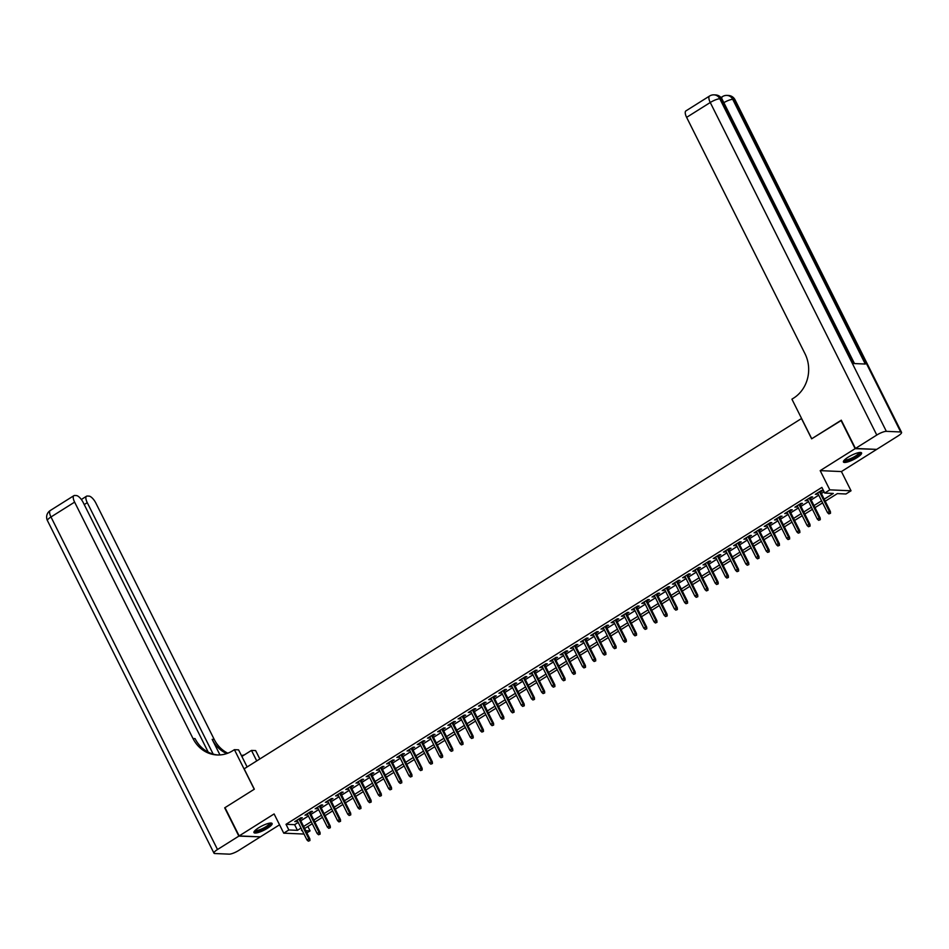 <?xml version="1.0" encoding="UTF-8"?>
<svg xmlns="http://www.w3.org/2000/svg" width="949" height="949" viewBox="0 0 949 949"><rect width="100%" height="100%" fill="white"/><g stroke="black" fill="none" stroke-linecap="round" stroke-linejoin="round"><path stroke-width="1.42" d="M267.511 828.24A10.142 2.361 153.4 0 0 272.102 823.495A10.142 2.361 153.4 0 0 258.555 827.848A10.142 2.361 153.4 0 0 253.964 832.581A10.142 2.361 153.4 0 0 267.511 828.24M856.971 457.655A10.142 2.361 153.4 0 0 861.562 452.91A10.142 2.361 153.4 0 0 848.015 457.264A10.142 2.361 153.4 0 0 843.424 461.997A10.142 2.361 153.4 0 0 856.971 457.655M307.867 826.484L310.074 830.885L306.859 832.902M801.585 418.473L244.142 768.832L254.332 789.188L224.996 807.646L239.148 835.927L260.382 836.84L279.552 824.8M876.271 449.363L855.144 448.652L820.185 470.633L829.817 489.862L851.039 490.787L845.939 493.99L837.338 493.61L825.227 501.238M820.185 470.633L841.419 471.558L876.378 449.577M841.419 471.558L851.039 490.787M801.442 418.462L811.644 438.818L841.395 420.395M840.992 420.371L855.144 448.652M300.026 819.26L302.328 817.813L300.892 817.753L294.759 821.597L297.428 820.897M310.24 812.842L312.529 811.395L311.094 811.336L304.973 815.179L307.63 814.479M320.442 806.425L322.743 804.977L321.308 804.918L315.175 808.762L317.844 808.062M330.655 800.007L332.945 798.56L331.509 798.5L325.388 802.344L328.046 801.644M340.857 793.589L343.147 792.142L341.723 792.083L335.59 795.926L338.247 795.226M351.071 787.172L353.36 785.725L351.925 785.665L345.804 789.521L348.461 788.809M361.272 780.754L363.562 779.307L362.127 779.248L356.005 783.103L358.663 782.391M371.474 774.337L373.776 772.889L372.34 772.83L366.219 776.685L368.876 775.974M381.688 767.919L383.977 766.472L382.542 766.412L376.421 770.268L379.078 769.556M391.89 761.501L394.191 760.054L392.756 759.995L386.623 763.85L389.292 763.138M402.103 755.084L404.393 753.636L402.957 753.577L396.836 757.432L399.493 756.721M412.305 748.666L414.606 747.231L413.171 747.16L407.038 751.015L409.707 750.303M422.519 742.248L424.808 740.813L423.373 740.742L417.252 744.597L419.909 743.886M432.72 735.831L435.01 734.396L433.586 734.324L427.453 738.18L430.111 737.468M442.934 729.413L445.223 727.978L443.788 727.907L437.667 731.762L440.324 731.05M453.136 722.996L455.425 721.56L453.99 721.489L447.869 725.344L450.526 724.633M463.337 716.578L465.639 715.143L464.203 715.072L458.082 718.927L460.739 718.215M473.551 710.16L475.84 708.725L474.405 708.666L468.284 712.509L470.941 711.797M483.753 703.743L486.054 702.307L484.619 702.248L478.486 706.092L481.155 705.38M493.966 697.325L496.256 695.89L494.82 695.831L488.699 699.674L491.357 698.962M504.168 690.908L506.469 689.472L505.034 689.413L498.901 693.256L501.57 692.556M514.382 684.49L516.671 683.055L515.236 682.995L509.115 686.839L511.772 686.139M524.583 678.084L526.873 676.637L525.449 676.578L519.317 680.421L521.986 679.721M534.797 671.667L537.087 670.219L535.651 670.16L529.53 674.004L532.187 673.304M544.999 665.249L547.288 663.802L545.853 663.742L539.732 667.586L542.389 666.886M555.212 658.831L557.502 657.384L556.067 657.325L549.946 661.168L552.603 660.468M565.414 652.414L567.704 650.967L566.268 650.907L560.147 654.763L562.804 654.051M575.616 645.996L577.917 644.549L576.482 644.49L570.361 648.345L573.018 647.633M585.83 639.579L588.119 638.131L586.684 638.072L580.563 641.927L583.22 641.216M596.031 633.161L598.333 631.714L596.897 631.654L590.764 635.51L593.433 634.798M606.245 626.743L608.534 625.296L607.099 625.237L600.978 629.092L603.635 628.38M616.447 620.326L618.736 618.878L617.313 618.819L611.18 622.674L613.849 621.963M626.66 613.908L628.95 612.461L627.514 612.402L621.393 616.257L624.051 615.545M636.862 607.49L639.151 606.055L637.716 605.984L631.595 609.839L634.252 609.128M647.076 601.073L649.365 599.638L647.93 599.566L641.809 603.422L644.466 602.71M657.277 594.655L659.567 593.22L658.131 593.149L652.01 597.004L654.668 596.292M667.479 588.238L669.78 586.802L668.345 586.731L662.224 590.586L664.881 589.875M677.693 581.82L679.982 580.385L678.547 580.313L672.426 584.169L675.083 583.457M687.895 575.402L690.196 573.967L688.76 573.908L682.628 577.751L685.297 577.039M698.108 568.985L700.398 567.549L698.962 567.49L692.841 571.334L695.498 570.622M708.31 562.567L710.599 561.132L709.176 561.073L703.043 564.916L705.712 564.204M718.523 556.15L720.813 554.714L719.378 554.655L713.257 558.498L715.914 557.798M728.725 549.732L731.015 548.297L729.579 548.237L723.458 552.081L726.115 551.381M738.939 543.326L741.228 541.879L739.793 541.82L733.672 545.663L736.329 544.963M749.141 536.909L751.43 535.461L749.995 535.402L743.874 539.246L746.531 538.546M759.342 530.491L761.644 529.044L760.208 528.984L754.087 532.828L756.744 532.128M769.556 524.073L771.845 522.626L770.41 522.567L764.289 526.41L766.946 525.71M779.758 517.656L782.059 516.209L780.624 516.149L774.491 520.005L777.16 519.293M789.971 511.238L792.261 509.791L790.825 509.732L784.704 513.587L787.362 512.875M800.173 504.821L802.463 503.373L801.039 503.314L794.906 507.169L797.575 506.458M810.387 498.403L812.676 496.956L811.241 496.896L805.12 500.752L807.777 500.04M824.195 499.174L833.317 493.444L824.717 493.065L821.881 487.406L286.017 824.313L294.617 824.681L298.2 822.427M300.797 820.79L308.401 816.01M311.011 814.372L318.615 809.604M321.213 807.955L328.817 803.186M331.426 801.537L339.018 796.769M341.628 795.132L349.232 790.351M351.842 788.714L359.434 783.933M362.043 782.296L369.647 777.516M372.245 775.879L379.849 771.098M382.459 769.461L390.063 764.68M392.661 763.043L400.264 758.263M402.874 756.626L410.478 751.845M413.076 750.208L420.68 745.428M423.29 743.791L430.882 739.01M433.491 737.373L441.095 732.592M443.705 730.955L451.297 726.175M453.907 724.538L461.511 719.757M464.108 718.12L471.712 713.34M474.322 711.703L481.926 706.922M484.524 705.285L492.128 700.504M494.737 698.867L502.341 694.087M504.939 692.45L512.543 687.669M515.153 686.032L522.757 681.252M525.355 679.614L532.958 674.834M535.568 673.197L543.16 668.428M545.77 666.779L553.374 662.011M555.984 660.362L563.576 655.593M566.185 653.956L573.789 649.175M576.387 647.538L583.991 642.758M586.601 641.121L594.204 636.34M596.802 634.703L604.406 629.922M607.016 628.285L614.62 623.505M617.218 621.868L624.822 617.087M627.431 615.45L635.023 610.67M637.633 609.033L645.237 604.252M647.847 602.615L655.439 597.834M658.048 596.197L665.652 591.417M668.25 589.78L675.854 584.999M678.464 583.362L686.068 578.582M688.666 576.945L696.269 572.164M698.879 570.527L706.483 565.746M709.081 564.109L716.685 559.329M719.295 557.692L726.887 552.911M729.496 551.274L737.1 546.494M739.71 544.856L747.302 540.076M749.912 538.439L757.516 533.67M760.113 532.021L767.717 527.253M770.327 525.604L777.931 520.835M780.529 519.198L788.133 514.417M790.742 512.78L798.346 508M800.944 506.363L808.548 501.582M811.158 499.945L818.75 495.164M821.36 493.527L824.088 491.807M820.588 491.985L822.878 490.538L821.443 490.479L815.321 494.334L817.979 493.622M304.012 834.052L283.739 833.175L274.107 813.945L239.148 835.927M283.739 833.175L288.84 829.96L297.452 830.339L301.023 828.086M286.017 824.313L288.84 829.96M824.717 493.065L829.817 489.862M302.055 830.138L301.462 830.517L302.257 830.541M305.756 830.695L310.074 830.885M822.617 502.875L815.013 507.644M812.403 509.293L804.811 514.061M802.202 515.71L794.598 520.479M792 522.116L784.396 526.897M781.786 528.534L774.182 533.314M771.584 534.951L763.981 539.732M761.371 541.369L753.767 546.149M751.169 547.787L743.565 552.567M740.955 554.204L733.352 558.985M730.754 560.622L723.15 565.402M720.54 567.039L712.948 571.82M710.338 573.457L702.735 578.238M700.137 579.875L692.533 584.655M689.923 586.292L682.319 591.073M679.721 592.71L672.117 597.49M669.508 599.127L661.904 603.908M659.306 605.545L651.702 610.326M649.092 611.963L641.488 616.743M638.891 618.38L631.287 623.161M628.677 624.798L621.085 629.578M618.475 631.215L610.871 635.996M608.262 637.633L600.67 642.414M598.06 644.051L590.456 648.819M587.858 650.468L580.254 655.237M577.644 656.874L570.041 661.655M567.443 663.292L559.839 668.072M557.229 669.709L549.625 674.49M547.027 676.127L539.423 680.908M536.814 682.545L529.222 687.325M526.612 688.962L519.008 693.743M516.398 695.38L508.806 700.16M506.197 701.797L498.593 706.578M495.995 708.215L488.391 712.996M485.781 714.633L478.177 719.413M475.579 721.05L467.976 725.831M465.366 727.468L457.762 732.248M455.164 733.885L447.56 738.666M444.951 740.303L437.359 745.084M434.749 746.721L427.145 751.501M424.535 753.138L416.943 757.919M414.333 759.556L406.73 764.336M404.132 765.973L396.528 770.754M393.918 772.391L386.314 777.172M383.716 778.809L376.112 783.577M373.503 785.226L365.899 789.995M363.301 791.644L355.697 796.413M353.087 798.05L345.495 802.83M342.886 804.467L335.282 809.248M332.672 810.885L325.08 815.666M322.47 817.303L314.866 822.083M312.268 823.72L304.665 828.501M303.633 826.449L311.236 821.668M313.846 820.031L321.438 815.25M324.048 813.613L331.652 808.833M334.25 807.196L341.854 802.415M344.463 800.778L352.067 795.997M354.665 794.36L362.269 789.58M364.879 787.943L372.483 783.162M375.08 781.525L382.684 776.756M385.294 775.108L392.886 770.339M395.496 768.69L403.1 763.921M405.709 762.284L413.301 757.504M415.911 755.867L423.515 751.086M426.113 749.449L433.717 744.668M436.326 743.031L443.93 738.251M446.528 736.614L454.132 731.833M456.742 730.196L464.346 725.416M466.944 723.779L474.547 718.998M477.157 717.361L484.749 712.58M487.359 710.943L494.963 706.163M497.573 704.526L505.165 699.745M507.774 698.108L515.378 693.328M517.976 691.691L525.58 686.91M528.19 685.273L535.794 680.492M538.391 678.855L545.995 674.075M548.605 672.438L556.209 667.657M558.807 666.02L566.411 661.239M569.02 659.602L576.612 654.822M579.222 653.185L586.826 648.404M589.436 646.767L597.028 641.999M599.638 640.35L607.241 635.581M609.839 633.932L617.443 629.163M620.053 627.526L627.657 622.746M630.255 621.109L637.858 616.328M640.468 614.691L648.072 609.91M650.67 608.273L658.274 603.493M660.884 601.856L668.476 597.075M671.085 595.438L678.689 590.658M681.299 589.021L688.891 584.24M691.501 582.603L699.105 577.822M701.702 576.185L709.306 571.405M711.916 569.768L719.52 564.987M722.118 563.35L729.722 558.57M732.331 556.933L739.935 552.152M742.533 550.515L750.137 545.734M752.747 544.097L760.351 539.317M762.949 537.68L770.552 532.899M773.162 531.262L780.754 526.481M783.364 524.844L790.968 520.064M793.578 518.427L801.17 513.646M803.779 512.009L811.383 507.241M813.981 505.592L821.585 500.823M294.617 824.681L297.452 830.339M816.389 493.658L816.757 494.393M806.187 500.076L806.555 500.811M795.974 506.493L796.341 507.229M785.772 512.911L786.14 513.646M775.558 519.328L775.926 520.064M765.357 525.746L765.724 526.481M755.143 532.164L755.511 532.899M744.941 538.581L745.309 539.317M734.74 544.999L735.107 545.734M724.526 551.416L724.894 552.152M714.324 557.834L714.692 558.558M704.111 564.252L704.478 564.975M693.909 570.669L694.277 571.393M683.695 577.087L684.063 577.811M673.493 583.493L673.861 584.228M663.28 589.91L663.648 590.646M653.078 596.328L653.446 597.063M642.876 602.745L643.244 603.481M632.663 609.163L633.03 609.899M622.461 615.581L622.829 616.316M612.247 621.998L612.615 622.734M602.046 628.416L602.413 629.151M591.832 634.834L592.2 635.569M581.63 641.251L581.998 641.987M571.417 647.669L571.784 648.404M561.215 654.086L561.583 654.822M551.013 660.504L551.381 661.239M540.8 666.922L541.167 667.657M530.598 673.339L530.966 674.075M520.384 679.757L520.752 680.492M510.182 686.174L510.55 686.91M499.969 692.592L500.337 693.328M489.767 699.01L490.135 699.733M479.553 705.427L479.921 706.151M469.352 711.845L469.719 712.569M459.15 718.263L459.518 718.986M448.936 724.668L449.304 725.404M438.735 731.086L439.102 731.821M428.521 737.503L428.889 738.239M418.319 743.921L418.687 744.657M408.106 750.339L408.473 751.074M397.904 756.756L398.272 757.492M387.69 763.174L388.058 763.909M377.488 769.592L377.856 770.327M367.287 776.009L367.643 776.745M357.073 782.427L357.441 783.162M346.871 788.844L347.239 789.58M336.658 795.262L337.025 795.997M326.456 801.68L326.824 802.415M316.242 808.097L316.61 808.833M306.041 814.515L306.408 815.25M295.827 820.932L296.195 821.668M829.924 513.255L828.892 513.895L830.494 513.279L829.367 511.523L827.528 512.674L817.611 492.887M819.45 491.736L829.367 511.523L830.399 511.558L820.221 491.25M830.494 513.279L830.399 511.558M827.528 512.674L828.892 513.895M859.77 452.471A8.778 2.04 -26.6 0 1 858.833 454.535A8.778 2.04 -26.6 0 1 850.043 459.672A8.778 2.04 -26.6 0 1 844.136 460.301M844.634 459.791A8.126 1.886 153.4 0 0 850.648 458.581A8.126 1.886 153.4 0 0 858.05 454.108A8.126 1.886 153.4 0 0 859.07 452.566M843.424 461.392A10.083 2.349 153.4 0 0 851.051 459.601A10.083 2.349 153.4 0 0 859.841 454.227A10.083 2.349 153.4 0 0 861.075 452.554M270.323 823.056A8.778 2.04 -26.6 0 1 269.386 825.12A8.778 2.04 -26.6 0 1 260.584 830.268A8.778 2.04 -26.6 0 1 254.676 830.885M255.174 830.375A8.126 1.886 153.4 0 0 261.189 829.165A8.126 1.886 153.4 0 0 268.591 824.705A8.126 1.886 153.4 0 0 269.623 823.151M253.964 831.976A10.083 2.349 153.4 0 0 261.604 830.185A10.083 2.349 153.4 0 0 270.394 824.811A10.083 2.349 153.4 0 0 271.628 823.139M855.452 448.462L876.686 449.387L898.015 435.971A7.806 1.815 153.4 0 0 901.55 432.329A7.806 1.815 153.4 0 0 900.696 431.973L886.354 431.344A7.806 1.815 153.4 0 0 876.781 435.045L855.452 448.462L841.289 420.182L811.739 438.758L791.917 399.173L793.649 398.082A32.515 29.182 -87.5 0 0 805.013 353.763L686.625 117.356A7.806 2.93 -122.2 0 1 685.913 110.903L709.544 96.039A7.806 2.93 57.8 0 0 710.255 102.504L686.625 117.356M876.781 435.045L710.255 102.504A7.806 1.815 -26.6 0 1 719.828 98.803L721.264 98.862L853.803 363.538L865.274 364.036L732.735 99.36L734.17 99.42A7.806 1.815 -26.6 0 1 735.024 99.775L901.55 432.329M238.851 836.116L224.688 807.836L254.237 789.26L234.415 749.674L232.671 750.766A32.515 29.182 92.5 0 1 217.107 754.965A32.515 29.182 92.5 0 1 193.003 738.524L74.615 502.116L50.985 516.98L217.511 849.521L238.851 836.116L259.967 836.828M256.74 760.92L251.473 750.41L241.876 756.448M251.473 750.41L255.637 750.588L259.836 758.975M234.415 749.674L238.567 749.852L247.131 766.958M213.169 754.099L87.261 502.673A7.806 2.93 57.8 0 1 86.549 496.208A7.806 2.93 57.8 0 1 87.308 496.03L89.004 496.113A7.806 2.93 57.8 0 1 95.837 503.041L214.225 739.449A32.515 29.182 92.5 0 0 227.819 753.198M226.764 753.577A32.515 29.182 92.5 0 1 212.161 739.354L219.966 754.941M217.511 849.521A7.806 1.815 153.4 0 0 213.976 853.175A7.806 1.815 153.4 0 0 214.83 853.531L229.172 854.147A7.806 1.815 153.4 0 0 238.745 850.446L260.073 837.042M208.211 752.142L83.192 502.496A7.806 2.93 57.8 0 0 76.347 495.556L74.663 495.485A7.806 2.93 57.8 0 0 73.903 495.663A7.806 2.93 57.8 0 0 74.615 502.116M218.14 754.989A32.515 29.182 92.5 0 1 195.067 738.619L193.003 738.524M244.344 754.894A32.515 29.182 92.5 0 1 241.414 755.523M819.711 519.672L818.69 520.313L820.28 519.696L819.153 517.94L817.314 519.091L807.409 499.304M809.248 498.154L819.153 517.94L820.185 517.976L810.019 497.667M820.28 519.696L820.185 517.976M817.314 519.091L818.69 520.313M809.509 526.09L808.489 526.731L810.078 526.114L808.951 524.346L807.113 525.509L797.207 505.722M799.034 504.571L808.951 524.346L809.983 524.394L799.805 504.085M810.078 526.114L809.983 524.394M807.113 525.509L808.489 526.731M799.295 532.508L798.275 533.148L799.877 532.531L798.738 530.764L796.899 531.926L786.994 512.14M788.833 510.989L798.738 530.764L799.77 530.811L789.604 510.503M799.877 532.531L799.77 530.811M796.899 531.926L798.275 533.148M789.094 538.925L788.073 539.566L789.663 538.949L788.536 537.181L786.697 538.344L776.792 518.557M778.631 517.407L788.536 537.181L789.568 537.229L779.39 516.92M789.663 538.949L789.568 537.229M786.697 538.344L788.073 539.566M778.88 545.343L777.86 545.983L779.461 545.367L778.322 543.599L776.484 544.762L766.578 524.975M768.417 523.824L778.322 543.599L779.354 543.647L769.188 523.338M779.461 545.367L779.354 543.647M776.484 544.762L777.86 545.983M768.678 551.76L767.658 552.401L769.248 551.784L768.121 550.017L766.282 551.179L756.377 531.393M758.215 530.242L768.121 550.017L769.153 550.064L758.975 529.756M769.248 551.784L769.153 550.064M766.282 551.179L767.658 552.401M758.465 558.178L757.444 558.819L759.046 558.202L757.907 556.434L756.08 557.597L746.163 537.81M748.002 536.648L757.907 556.434L758.939 556.482L748.773 536.173M759.046 558.202L758.939 556.482M756.08 557.597L757.444 558.819M748.263 564.596L747.243 565.236L748.832 564.619L747.705 562.852L745.867 564.014L735.961 544.228M737.8 543.065L747.705 562.852L748.737 562.899L738.571 542.591M748.832 564.619L748.737 562.899M745.867 564.014L747.243 565.236M738.061 571.013L737.029 571.654L738.63 571.037L737.503 569.27L735.665 570.432L725.748 550.645M727.586 549.483L737.503 569.27L738.536 569.317L728.358 549.008M738.63 571.037L738.536 569.317M735.665 570.432L737.029 571.654M727.847 577.431L726.827 578.071L728.417 577.455L727.29 575.687L725.451 576.838L715.546 557.063M717.385 555.9L727.29 575.687L728.322 575.735L718.156 555.426M728.417 577.455L728.322 575.735M725.451 576.838L726.827 578.071M717.646 583.849L716.625 584.489L718.215 583.872L717.088 582.105L715.249 583.255L705.344 563.481M707.171 562.318L717.088 582.105L718.12 582.152L707.942 561.844M718.215 583.872L718.12 582.152M715.249 583.255L716.625 584.489M707.432 590.254L706.412 590.907L708.013 590.29L706.875 588.522L705.036 589.673L695.131 569.898M696.969 568.736L706.875 588.522L707.907 588.57L697.74 568.261M708.013 590.29L707.907 588.57M705.036 589.673L706.412 590.907M697.23 596.672L696.21 597.324L697.8 596.707L696.673 594.94L694.834 596.091L684.929 576.316M686.768 575.153L696.673 594.94L697.705 594.987L687.527 574.667M697.8 596.707L697.705 594.987M694.834 596.091L696.21 597.324M687.017 603.089L685.997 603.73L687.598 603.113L686.459 601.358L684.62 602.508L674.715 582.733M676.554 581.571L686.459 601.358L687.491 601.405L677.325 581.085M687.598 603.113L687.491 601.405M684.62 602.508L685.997 603.73M676.815 609.507L675.795 610.148L677.384 609.531L676.257 607.775L674.419 608.926L664.514 589.139M666.352 587.989L676.257 607.775L677.289 607.823L667.111 587.502M677.384 609.531L677.289 607.823M674.419 608.926L675.795 610.148M666.601 615.925L665.581 616.565L667.183 615.948L666.044 614.193L664.217 615.343L654.3 595.557M656.139 594.406L666.044 614.193L667.076 614.24L656.91 593.92M667.183 615.948L667.076 614.24M664.217 615.343L665.581 616.565M656.4 622.342L655.379 622.983L656.969 622.366L655.842 620.61L654.003 621.761L644.098 601.974M645.937 600.824L655.842 620.61L656.874 620.658L646.708 600.337M656.969 622.366L656.874 620.658M654.003 621.761L655.379 622.983M646.198 628.76L645.166 629.401L646.767 628.784L645.64 627.028L643.802 628.179L633.885 608.392M635.723 607.241L645.64 627.028L646.672 627.075L636.494 606.755M646.767 628.784L646.672 627.075M643.802 628.179L645.166 629.401M635.984 635.178L634.964 635.818L636.554 635.201L635.427 633.446L633.588 634.596L623.683 614.81M625.521 613.659L635.427 633.446L636.459 633.481L626.293 613.173M636.554 635.201L636.459 633.481M633.588 634.596L634.964 635.818M625.782 641.595L624.762 642.236L626.352 641.619L625.225 639.863L623.386 641.014L613.481 621.227M615.308 620.077L625.225 639.863L626.257 639.899L616.079 619.59M626.352 641.619L626.257 639.899M623.386 641.014L624.762 642.236M615.569 648.013L614.549 648.653L616.15 648.037L615.011 646.281L613.173 647.432L603.267 627.645M605.106 626.494L615.011 646.281L616.043 646.316L605.877 626.008M616.15 648.037L616.043 646.316M613.173 647.432L614.549 648.653M605.367 654.43L604.347 655.071L605.937 654.454L604.81 652.698L602.971 653.849L593.066 634.062M594.904 632.912L604.81 652.698L605.842 652.734L595.664 632.425M605.937 654.454L605.842 652.734M602.971 653.849L604.347 655.071M595.153 660.848L594.133 661.489L595.735 660.872L594.596 659.116L592.757 660.267L582.852 640.48M584.691 639.329L594.596 659.116L595.628 659.152L585.462 638.843M595.735 660.872L595.628 659.152M592.757 660.267L594.133 661.489M584.952 667.266L583.932 667.906L585.521 667.289L584.394 665.522L582.556 666.684L572.65 646.898M574.489 645.747L584.394 665.522L585.426 665.569L575.248 645.261M585.521 667.289L585.426 665.569M582.556 666.684L583.932 667.906M574.738 673.683L573.718 674.324L575.319 673.707L574.181 671.939L572.354 673.102L562.437 653.315M564.275 652.165L574.181 671.939L575.213 671.987L565.046 651.678M575.319 673.707L575.213 671.987M572.354 673.102L573.718 674.324M564.536 680.101L563.516 680.741L565.106 680.125L563.979 678.357L562.14 679.52L552.235 659.733M554.074 658.582L563.979 678.357L565.011 678.405L554.845 658.096M565.106 680.125L565.011 678.405M562.14 679.52L563.516 680.741M554.323 686.518L553.303 687.159L554.904 686.542L553.765 684.775L551.938 685.937L542.021 666.151M543.86 665L553.765 684.775L554.809 684.822L544.631 664.514M554.904 686.542L554.809 684.822M551.938 685.937L553.303 687.159M544.121 692.936L543.101 693.577L544.69 692.96L543.563 691.192L541.725 692.355L531.82 672.568M533.658 671.406L543.563 691.192L544.596 691.24L534.429 670.931M544.69 692.96L544.596 691.24M541.725 692.355L543.101 693.577M533.919 699.354L532.899 699.994L534.489 699.377L533.362 697.61L531.523 698.772L521.618 678.986M523.445 677.823L533.362 697.61L534.394 697.657L524.216 677.349M534.489 699.377L534.394 697.657M531.523 698.772L532.899 699.994M523.706 705.771L522.685 706.412L524.287 705.795L523.148 704.028L521.309 705.19L511.404 685.403M513.243 684.241L523.148 704.028L524.18 704.075L514.014 683.766M524.287 705.795L524.18 704.075M521.309 705.19L522.685 706.412M513.504 712.189L512.484 712.829L514.073 712.213L512.946 710.445L511.108 711.608L501.202 691.821M503.041 690.658L512.946 710.445L513.978 710.493L503.8 690.184M514.073 712.213L513.978 710.493M511.108 711.608L512.484 712.829M503.29 718.607L502.27 719.247L503.872 718.63L502.733 716.863L500.894 718.013L490.989 698.239M492.828 697.076L502.733 716.863L503.765 716.91L493.599 696.602M503.872 718.63L503.765 716.91M500.894 718.013L502.27 719.247M493.089 725.012L492.068 725.665L493.658 725.048L492.531 723.28L490.692 724.431L480.787 704.656M482.626 703.494L492.531 723.28L493.563 723.328L483.385 703.019M493.658 725.048L493.563 723.328M490.692 724.431L492.068 725.665M482.875 731.43L481.855 732.082L483.456 731.465L482.317 729.698L480.479 730.849L470.574 711.074M472.412 709.911L482.317 729.698L483.349 729.745L473.183 709.425M483.456 731.465L483.349 729.745M480.479 730.849L481.855 732.082M472.673 737.847L471.653 738.488L473.243 737.871L472.116 736.116L470.277 737.266L460.372 717.491M462.21 716.329L472.116 736.116L473.148 736.163L462.982 715.843M473.243 737.871L473.148 736.163M470.277 737.266L471.653 738.488M462.46 744.265L461.439 744.906L463.041 744.289L461.902 742.533L460.075 743.684L450.158 723.897M451.997 722.747L461.902 742.533L462.946 742.581L452.768 722.26M463.041 744.289L462.946 742.581M460.075 743.684L461.439 744.906M452.258 750.683L451.238 751.323L452.827 750.706L451.7 748.951L449.862 750.101L439.956 730.315M441.795 729.164L451.7 748.951L452.732 748.998L442.566 728.678M452.827 750.706L452.732 748.998M449.862 750.101L451.238 751.323M442.056 757.1L441.036 757.741L442.625 757.124L441.499 755.368L439.66 756.519L429.755 736.732M431.581 735.582L441.499 755.368L442.531 755.416L432.353 735.095M442.625 757.124L442.531 755.416M439.66 756.519L441.036 757.741M431.842 763.518L430.822 764.159L432.424 763.542L431.285 761.786L429.446 762.937L419.541 743.15M421.38 741.999L431.285 761.786L432.317 761.833L422.151 741.513M432.424 763.542L432.317 761.833M429.446 762.937L430.822 764.159M421.641 769.936L420.621 770.576L422.21 769.959L421.083 768.204L419.244 769.354L409.339 749.568M411.178 748.417L421.083 768.204L422.115 768.251L411.937 747.931M422.21 769.959L422.115 768.251M419.244 769.354L420.621 770.576M411.427 776.353L410.407 776.994L412.008 776.377L410.87 774.621L409.031 775.772L399.126 755.985M400.964 754.835L410.87 774.621L411.902 774.657L401.735 754.348M412.008 776.377L411.902 774.657M409.031 775.772L410.407 776.994M401.225 782.771L400.205 783.411L401.795 782.795L400.668 781.039L398.829 782.19L388.924 762.403M390.763 761.252L400.668 781.039L401.7 781.074L391.522 760.766M401.795 782.795L401.7 781.074M398.829 782.19L400.205 783.411M391.012 789.188L389.992 789.829L391.593 789.212L390.454 787.456L388.616 788.607L378.71 768.82M380.549 767.67L390.454 787.456L391.486 787.492L381.32 767.183M391.593 789.212L391.486 787.492M388.616 788.607L389.992 789.829M380.81 795.606L379.79 796.247L381.379 795.63L380.252 793.874L378.414 795.025L368.509 775.238M370.347 774.087L380.252 793.874L381.284 793.91L371.118 773.601M381.379 795.63L381.284 793.91M378.414 795.025L379.79 796.247M370.596 802.024L369.576 802.664L371.178 802.047L370.039 800.28L368.212 801.442L358.295 781.656M360.134 780.505L370.039 800.28L371.083 800.327L360.905 780.019M371.178 802.047L371.083 800.327M368.212 801.442L369.576 802.664M360.395 808.441L359.374 809.082L360.964 808.465L359.837 806.697L357.998 807.86L348.093 788.073M349.932 786.923L359.837 806.697L360.869 806.745L350.703 786.436M360.964 808.465L360.869 806.745M357.998 807.86L359.374 809.082M350.193 814.859L349.173 815.499L350.762 814.883L349.635 813.115L347.797 814.278L337.891 794.491M339.718 793.34L349.635 813.115L350.667 813.163L340.489 792.854M350.762 814.883L350.667 813.163M347.797 814.278L349.173 815.499M339.979 821.276L338.959 821.917L340.549 821.3L339.422 819.533L337.583 820.695L327.678 800.909M329.517 799.758L339.422 819.533L340.454 819.58L330.288 799.272M340.549 821.3L340.454 819.58M337.583 820.695L338.959 821.917M329.778 827.694L328.757 828.335L330.347 827.718L329.22 825.95L327.381 827.113L317.476 807.326M319.315 806.176L329.22 825.95L330.252 825.998L320.074 805.689M330.347 827.718L330.252 825.998M327.381 827.113L328.757 828.335M319.564 834.112L318.544 834.752L320.145 834.135L319.006 832.368L317.168 833.53L307.262 813.744M309.101 812.581L319.006 832.368L320.038 832.415L309.872 812.107M320.145 834.135L320.038 832.415M317.168 833.53L318.544 834.752M309.362 840.529L308.342 841.17L309.932 840.553L308.805 838.786L306.966 839.948L297.061 820.161M298.899 818.999L308.805 838.786L309.837 838.833L299.659 818.524M309.932 840.553L309.837 838.833M306.966 839.948L308.342 841.17M900.696 431.973L734.17 99.42A7.806 6.999 -87.5 0 0 728.381 95.469L726.946 95.41A7.806 6.999 92.5 0 1 732.735 99.36A7.806 1.815 -26.6 0 0 723.838 102.658M854.491 363.574L722.118 99.218A7.806 1.815 -26.6 0 0 721.264 98.862A7.806 6.999 -87.5 0 0 715.475 94.912L714.039 94.853A7.806 6.999 92.5 0 1 719.828 98.803L886.354 431.344M726.946 95.41A7.806 7.806 0 0 0 722.462 96.608A7.806 2.93 57.8 0 0 721.786 98.625M212.161 739.354L214.225 739.449M87.261 502.673L84.236 504.571M50.985 516.98A7.806 2.93 -122.2 0 1 50.273 510.515A7.806 7.806 0 0 0 47.45 520.621A7.806 1.815 -26.6 0 1 50.985 516.98M722.118 99.218A7.806 7.806 0 0 0 715.475 94.912M714.039 94.853A7.806 7.806 0 0 0 709.544 96.039M722.462 96.608L720.979 97.533M735.024 99.775A7.806 7.806 0 0 0 728.381 95.469M86.549 496.208L81.341 499.494M73.903 495.663L50.273 510.515M47.45 520.621L213.976 853.175"/></g></svg>
